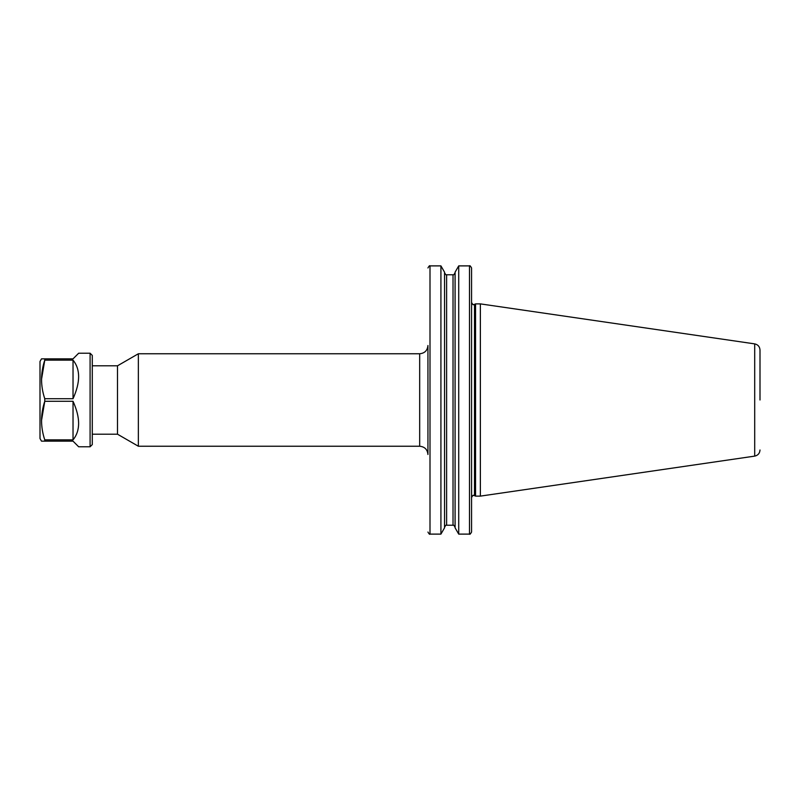<?xml version="1.0" encoding="UTF-8"?>
<svg xmlns="http://www.w3.org/2000/svg" width="800" height="800" viewBox="0 0 800 800"><rect width="100%" height="100%" fill="white"/><g stroke="black" fill="none" stroke-linecap="round" stroke-linejoin="round"><path stroke-width="1.2" d="M92.29 434.2L117.5 434.2L117.5 365.8L92.29 365.8M471.56 400L471.56 497.5C472.64 495.53 473.32 494.84 473.62 495.44L474.5 495.63L474.5 304.37L473.62 304.56C473.32 305.16 472.64 304.47 471.56 302.5L471.56 400M427.94 345.5L427.94 454.5C427.45 449.48 424.69 446.73 419.68 446.24L419.68 353.76C424.69 353.27 427.45 350.52 427.94 345.5M760 400L760 350.01C759.75 346.66 757.98 344.62 754.7 343.88L480.37 303.88L475.56 303.88L475.56 496.12L480.37 496.12L480.37 303.88M419.68 446.24L138.36 446.24L138.36 353.76L117.5 365.8M455.09 400L455.09 272.18L458.72 265.89L458.72 534.11L455.09 527.82L455.09 400M440.92 265.89L440.92 534.11L444.55 527.82L444.55 272.18L440.92 265.89L430 265.89L430 534.11C429.72 534.7 429.04 534.01 427.94 532.04M469.5 265.89C469.79 265.3 470.48 265.99 471.56 267.96L471.56 532.04C470.48 534.01 469.79 534.7 469.5 534.11L469.5 265.89L458.72 265.89M90.09 353.21L90.09 446.79L92.29 444.59L92.29 355.41L90.09 353.21L78.67 353.21L73.03 358.85L41.51 358.85L40 361.47L40 438.53L41.51 441.15L44.77 441.15L44.77 439.86C40.49 427.06 40.49 414.2 44.77 401.28L44.77 398.72C40.49 385.92 40.49 373.06 44.77 360.14L44.77 358.85M41.51 379.43L44.77 360.14L73.03 360.14C80.48 369.27 80.48 382.13 73.03 398.72L44.77 398.72M41.51 420.57L44.77 401.29L73.03 401.28C80.48 417.87 80.48 430.73 73.03 439.86L44.77 439.86M44.77 441.15L73.03 441.15L78.67 446.79L90.09 446.79M73.03 401.28L73.03 439.86M73.03 360.14L73.03 398.72M760 449.99C759.75 453.34 757.98 455.38 754.7 456.12L754.7 343.88M446.61 274.77L446.61 525.23L453.02 525.23L453.02 274.77L446.61 274.77C446.31 275.37 445.62 274.68 444.55 272.71M754.7 456.12L480.37 496.12M474.5 495.63L475.56 496.12M117.5 434.2L138.36 446.24M440.92 534.11L430 534.11M446.61 525.23C446.31 524.63 445.62 525.32 444.55 527.29M453.02 525.23C453.32 524.63 454.01 525.32 455.09 527.29M453.02 274.77C453.32 275.37 454.01 274.68 455.09 272.71M469.5 534.11L458.72 534.11M430 265.89C429.72 265.3 429.04 265.99 427.94 267.96M419.68 353.76L138.36 353.76M474.5 304.37L475.56 303.88"/></g></svg>
